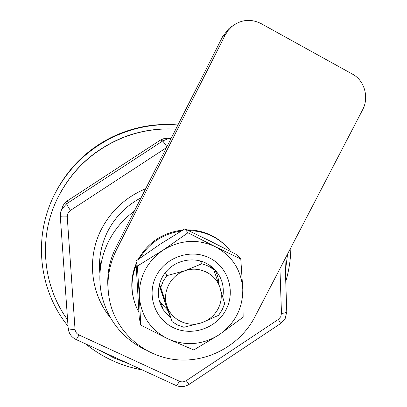 <?xml version="1.0" encoding="UTF-8"?>
<svg xmlns="http://www.w3.org/2000/svg" width="407" height="407" viewBox="0 0 407 407"><rect width="100%" height="100%" fill="white"/><g stroke="black" fill="none" stroke-linecap="round" stroke-linejoin="round"><path stroke-width="0.61" d="M142.17 369.907C121.159 366.071 102.32 357.412 85.653 343.92M68.03 326.119C38.884 290.567 32.758 237.301 54.39 194.785L57.082 189.682C70.065 166.86 88.344 149.517 111.92 137.668C132.931 127.513 154.925 123.285 177.91 124.99M144.973 349.588C122.319 338.222 107.896 320.141 101.709 295.345C97.777 276.74 100.086 258.72 108.628 241.28C114.769 229.263 123.321 219.236 134.285 211.202M100.671 265.389L99.695 259.905M290.863 247.7C290.72 259.198 289.021 270.462 285.755 281.491M56.064 191.549L57.814 188.293C70.548 165.898 88.482 148.891 111.604 137.271C132.733 127.065 154.838 122.965 177.92 124.969M211.35 266.478L213.66 269.465L220.004 287.759L224.649 303.663L222.222 309.758L218.635 315.293L201.999 322.634C209.188 320.029 214.575 315.379 218.172 308.684C221.556 301.887 222.166 294.912 220.004 287.759C215.863 273.799 199.191 265.578 184.997 270.716C170.614 275.259 162.001 292.14 166.951 305.916L160.74 287.474L163.161 281.283L166.778 275.661L184.997 270.716L201.958 263.726L199.873 260.841M165.379 272.537L166.778 275.661M183.893 327.274L177.737 325.081L172.166 321.718L166.951 305.916C171.301 319.912 188.024 327.788 201.999 322.634L183.893 327.274M165.853 304.833L172.166 321.718M201.958 263.726L208.15 266.025L213.66 269.465M160.74 287.474L159.458 284.117M167.496 309.763L159.229 284.986M136.131 265.283C130.438 279.833 130.667 294.103 136.818 308.094L138.848 312.047M136.065 263.894C131.69 274.486 130.667 285.282 132.997 296.291M230.845 251.582C225.916 245.136 219.785 240.059 212.464 236.345C204.996 232.631 197.024 230.718 188.553 230.606M181.191 231.028C163.09 233.745 149.206 242.877 139.54 258.425M225.6 245.665C221.545 241.57 216.926 238.212 211.732 235.597C204.019 231.766 195.787 229.863 187.037 229.889M182.774 230.087C163.029 232.397 148.184 242.155 138.227 259.371M218.874 284.305L218.88 284.05M173.524 327.737C192.16 336.686 216.616 328.179 226.058 309.635C235.77 291.224 228.149 266.987 209.427 257.901C190.847 248.54 165.725 256.975 156.232 275.936C146.459 294.765 154.746 319.068 173.524 327.737M222.843 297.095C224.766 284.071 220.518 273.56 210.109 265.562L205.917 263.085C193.223 256.807 176.557 260.063 166.834 270.818C157.061 281.532 155.632 298.189 163.355 309.91L170.67 317.714M218.895 284.371C218.747 278.937 217.277 273.906 214.484 269.266M139.311 296.734C141.173 316.036 150.676 330.062 167.826 338.817C185.5 346.352 202.615 344.999 219.164 334.747C235.017 323.473 242.893 308.277 242.786 289.163C241.382 270.07 232.183 255.906 215.201 246.673C197.492 238.639 180.113 239.804 163.065 250.163C146.79 261.726 138.873 277.248 139.311 296.734L137.342 266.092L163.065 250.163L187.968 232.773L215.201 246.673L240.781 258.969L242.786 289.163L243.162 317.18L219.164 334.747L193.763 349.964L167.826 338.817L140.776 325.071L139.311 296.734M240.781 258.969L235.938 254.227L209.926 240.954L184.849 228.861L160.068 244.246L135.928 261.045L139.26 318.096L140.776 325.071M135.928 261.045L137.342 266.092M184.849 228.861L187.968 232.773M159.02 299.649L160.953 303.073L168.015 310.617M110.333 317.572C90.619 293.676 86.686 257.88 101.312 229.431C111.142 210.572 125.916 197.013 145.64 188.756M141.081 197.771C126.363 205.591 115.206 216.86 107.606 231.578C100.961 245.004 98.408 259.045 99.934 273.708M99.486 264.84L100.132 270.93M61.94 208.593C62.846 205.25 64.754 202.605 67.654 200.651L66.631 203.739L162.759 140.949L160.378 140.094L67.654 200.651M160.378 140.094L164.881 138.207L171.164 138.324M56.771 199.832C71.139 170.131 93.727 149.145 124.547 136.879C141.183 130.637 158.272 128.052 175.819 129.126M128.353 363.553L114.219 358.114L100.875 350.92M67.582 319.8C43.595 287.011 38.431 240.964 55.52 202.594C69.765 171.586 92.821 149.715 124.695 136.981C141.275 130.759 158.308 128.154 175.799 129.161M287.612 253.953L285.404 271.016M167.257 309.412L167.852 310.175M108.064 288.772C106.771 274.394 109.397 260.628 115.934 247.461L222.634 36.615L228.958 28.5L232.997 25.636M228.958 28.5L231.71 26.679C240.903 19.511 250.687 18.473 261.07 23.581L352.508 74.155C364.601 80.52 369.312 97.558 362.556 109.921L254.746 317.109C240.42 344.627 209.264 362.128 178.215 359.874C147.181 357.641 119.271 335.516 110.78 305.387C105.728 286.513 107.585 268.086 116.351 250.112L225.249 34.961L222.634 36.615M231.71 26.679L228.088 30.494L225.249 34.961M167.536 310.246L159.173 285.205M60.704 211.976L60.302 216.407L60.704 211.976L61.732 209.223L66.631 203.739C66.723 204.548 67.989 206.776 70.426 210.429L67.959 213.187L67.236 216.794L75.036 329.309C75.305 331.878 76.623 333.755 78.978 334.941L179.421 381.257C181.751 382.234 184.02 382.041 186.228 380.677L278.332 319.434L280.698 316.809L281.476 313.415L279.94 268.696M281.476 313.415C284.646 313.12 286.411 312.571 286.767 311.772L285.221 318.432L280.667 323.484L278.332 319.434M166.432 147.68L70.426 210.429M166.916 146.718L162.759 140.949L167.425 138.99L170.986 138.68L167.425 138.99L164.881 138.207M285.002 258.969L286.762 311.579M280.667 323.484L189.194 384.33L186.228 380.677M189.194 384.33C184.915 386.986 180.474 387.347 175.875 385.404C176.638 385.612 177.818 384.228 179.421 381.257M60.302 216.448L68.167 328.118C68.717 333.343 71.347 337.138 76.053 339.509C76.424 339.53 77.396 338.008 78.978 334.941M68.167 328.118C68.534 329.131 70.823 329.528 75.036 329.309M60.302 216.407C60.633 216.88 62.948 217.007 67.236 216.794M115.934 247.461L116.351 250.112M111.92 137.668L111.604 137.271M57.082 189.682L57.814 188.293M210.109 265.562L212.393 268.534M212.464 236.345L211.732 235.597M160.953 303.073L163.355 309.91M99.613 261.111L100.58 266.987M76.089 339.524L175.875 385.404M167.613 310.307L167.308 309.493"/></g></svg>

